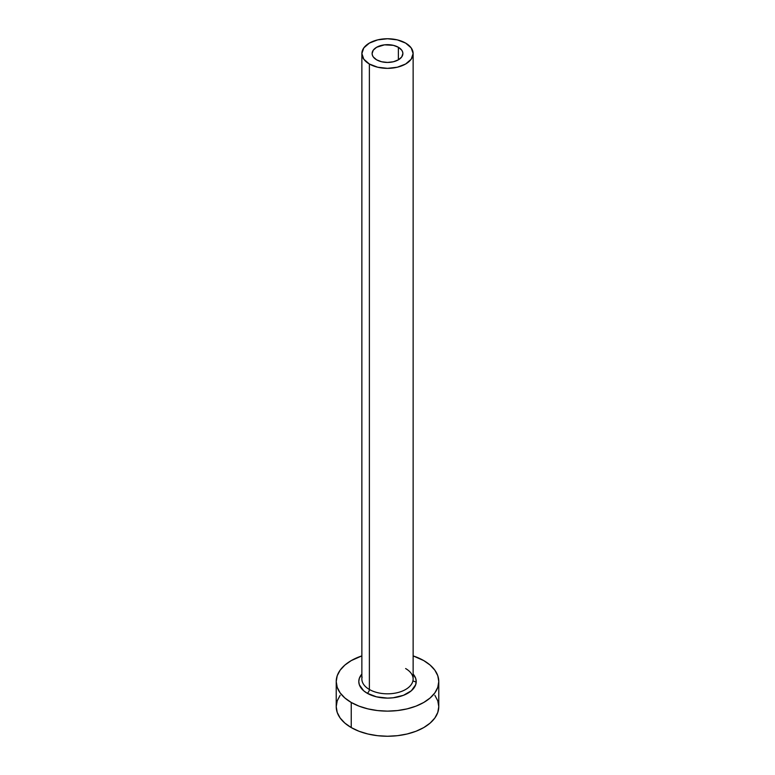 <?xml version="1.0" encoding="UTF-8"?>
<svg xmlns="http://www.w3.org/2000/svg" width="775" height="775" viewBox="0 0 775 775"><rect width="100%" height="100%" fill="white"/><g stroke="black" fill="none" stroke-linecap="round" stroke-linejoin="round"><path stroke-width="1.16" d="M376.621 59.83A15.384 8.883 180 0 1 372.116 53.553A15.384 8.883 180 0 1 381.61 45.347A15.384 8.883 180 0 1 398.379 47.275L398.379 59.83L393.39 61.758L387.5 62.436L381.61 61.758L376.621 59.83L373.288 56.953L372.417 55.287L372.116 53.553L373.288 50.152L376.621 47.275L384.497 44.843L393.39 45.347L398.379 47.275L401.712 50.152L402.583 51.818L402.884 53.553L401.712 56.953L398.379 59.83L398.379 47.275A15.384 8.883 180 0 1 402.884 53.553A15.384 8.883 180 0 1 393.39 61.758A15.384 8.883 180 0 1 376.621 59.83M362.099 677.03A25.633 14.803 0 0 0 369.375 689.479A3.081 1.773 -60 0 1 367.195 693.247A28.714 16.575 180 0 1 361.867 674.066L359.338 678.29L358.786 681.525L359.338 684.761L363.63 690.738L367.195 693.247A3.081 1.773 120 0 0 369.375 689.479A25.633 14.803 0 0 0 397.313 692.695A25.633 14.803 0 0 0 413.133 679.016L413.133 53.553A25.633 14.803 180 0 1 397.313 67.222A25.633 14.803 180 0 1 369.375 64.015L369.375 689.479L369.375 64.015A25.633 14.803 180 0 1 361.867 53.553A25.633 14.803 180 0 1 377.687 39.874A25.633 14.803 180 0 1 405.625 43.09A25.633 14.803 180 0 1 413.133 53.553L411.186 47.885L405.625 43.09L397.313 39.874L387.5 38.75L377.687 39.874L369.375 43.09L363.814 47.885L361.867 53.553L363.814 59.22L369.375 64.015L377.687 67.222L387.5 68.355L397.313 67.222L405.625 64.015L411.186 59.22L413.133 53.553M340.128 695.32L337.212 700.871L336.224 706.645A51.276 29.605 0 0 0 351.24 727.58L351.24 702.46L359.009 706.141L367.883 708.873L377.493 710.559L387.5 711.13L397.507 710.559L407.117 708.873L415.991 706.141L423.76 702.46L430.135 697.975L434.872 692.86L437.788 687.299L438.776 681.525L437.788 675.752L434.872 670.201L430.135 665.086L423.76 660.6L413.133 655.892A51.276 29.605 180 0 1 423.76 660.6A51.276 29.605 180 0 1 438.776 681.525A51.276 29.605 180 0 1 407.117 708.873A51.276 29.605 180 0 1 351.24 702.46L351.24 727.58A51.276 29.605 0 0 0 407.117 733.993A51.276 29.605 0 0 0 438.776 706.645L437.788 700.871L434.872 695.32M416.194 682.116A51.276 29.605 0 0 0 412.92 680.934M351.24 702.46A51.276 29.605 180 0 1 336.224 681.525A51.276 29.605 180 0 1 361.867 655.892L351.24 660.6L344.865 665.086L340.128 670.201L337.212 675.752L336.224 681.525L337.212 687.299L340.128 692.86L344.865 697.975L351.24 702.46M413.133 674.066L415.662 678.29L416.214 681.525L415.662 684.761L411.37 690.738L403.455 695.311L393.099 697.791L387.5 698.11L376.514 696.841L367.195 693.247A28.714 16.575 180 0 0 404.327 694.962A28.714 16.575 180 0 0 413.133 674.066M336.224 681.525L336.224 706.645L337.212 712.419L340.128 717.979L344.865 723.094L351.24 727.58L359.009 731.261L367.883 733.993L377.493 735.678L387.5 736.25L397.507 735.678L407.117 733.993L415.991 731.261L423.76 727.58L430.135 723.094L434.872 717.979L437.788 712.419L438.776 706.645L438.776 681.525M361.867 53.553L361.867 679.016A25.633 14.803 0 0 0 369.375 689.479A25.633 14.803 0 0 0 395.696 693.044A25.633 14.803 0 0 0 412.901 681.002A25.633 14.803 0 0 0 405.625 668.554"/></g></svg>
